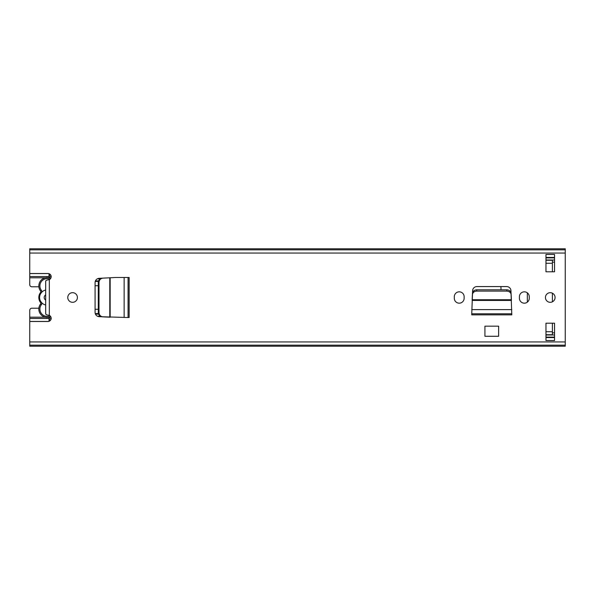 <?xml version="1.0" encoding="UTF-8"?>
<svg xmlns="http://www.w3.org/2000/svg" width="595" height="595" viewBox="0 0 595 595"><rect width="100%" height="100%" fill="white"/><g stroke="black" fill="none" stroke-linecap="round" stroke-linejoin="round"><path stroke-width="0.89" d="M72.59 302.32A4.82 4.82 0 0 0 77.409 297.5A4.82 4.82 0 0 0 72.59 292.68A4.82 4.82 0 0 0 67.77 297.5A4.82 4.82 0 0 0 72.59 302.32M454.297 298.251A4.924 4.924 0 0 0 459.221 303.175A4.924 4.924 0 0 0 464.145 298.251L464.145 296.749A4.924 4.924 0 0 0 459.221 291.825A4.924 4.924 0 0 0 454.297 296.749L454.297 298.251M550.256 302.32A4.82 4.82 0 0 0 555.076 297.5A4.82 4.82 0 0 0 550.256 292.68A4.82 4.82 0 0 0 545.437 297.5A4.82 4.82 0 0 0 550.256 302.32M519.413 298.251A4.924 4.924 0 0 0 524.336 303.175A4.924 4.924 0 0 0 529.267 298.251L529.267 296.749A4.924 4.924 0 0 0 524.336 291.825A4.924 4.924 0 0 0 519.413 296.749L519.413 298.251M471.753 313.781L472.616 290.643A4.284 4.284 0 0 1 476.893 286.574L506.665 286.574A4.284 4.284 0 0 1 510.941 290.643L511.804 314.852L471.753 314.852L471.753 313.781L511.804 313.781M554.54 271.796L554.54 254.444L545.972 254.444L545.972 271.796L554.54 271.796M545.972 323.204L545.972 340.556L554.54 340.556L554.54 323.204L545.972 323.204M38.868 308.21L31.892 308.21A2.142 2.142 0 0 0 29.75 310.352L29.75 321.493L47.957 321.493A3.213 3.213 0 0 0 49.325 315.372L46.916 314.919L45.681 314.086M29.75 321.493L29.75 346.208L565.25 346.208L565.25 248.792L29.75 248.792L29.75 277.813L45.205 277.813A8.352 8.352 0 0 0 38.831 285.935A8.352 8.352 0 0 1 50.716 278.363A8.352 8.352 0 0 0 49.05 277.791M45.681 280.914L46.916 280.081L49.325 279.628A3.213 3.213 0 0 0 47.957 273.507L29.75 273.507M128.066 317.529L99.149 316.666A4.284 4.284 0 0 1 95.081 312.39L95.081 282.61A4.284 4.284 0 0 1 99.149 278.334L115.965 277.471L129.137 277.471L129.137 317.529L128.066 317.529L128.066 277.471M484.925 326.172L498.632 326.172L498.632 336.272L484.925 336.272L484.925 326.172M554.54 257.442L545.972 257.442M545.972 337.558L554.54 337.558M545.972 257.873L554.54 257.873M545.972 337.127L554.54 337.127M29.75 345.159L565.25 345.159M29.75 249.841L565.25 249.841L29.75 249.841M49.987 279.211A7.281 7.281 0 0 0 41.434 290.405A2.142 2.142 0 0 1 41.851 292.093A7.594 7.594 0 0 1 45.681 290.055L45.681 304.945A7.594 7.594 0 0 1 41.851 302.907A2.142 2.142 0 0 1 41.434 304.595A7.281 7.281 0 0 0 49.987 315.789M476.692 291.111L506.866 291.111C509.365 291.319 510.793 292.495 511.15 294.622L511.41 299.731L472.147 299.731L472.408 294.622C472.765 292.495 474.193 291.319 476.692 291.111L476.759 289.787L506.799 289.787L506.866 291.111M476.759 289.787C474.26 289.996 472.832 291.171 472.475 293.298L472.408 294.622M511.15 294.622L511.083 293.298C510.726 291.171 509.298 289.996 506.799 289.787M98.993 312.576L98.993 282.424C99.224 279.933 100.533 278.505 102.913 278.14L109.785 277.791L109.785 317.209L102.913 316.86C100.533 316.495 99.224 315.067 98.993 312.576L98.294 312.546L98.294 282.454L98.993 282.424M98.294 312.546C98.525 315.03 99.834 316.458 102.214 316.823L102.913 316.86M102.913 278.14L102.214 278.177C99.834 278.542 98.525 279.97 98.294 282.454M49.05 317.209A8.352 8.352 0 0 0 50.716 316.637A8.352 8.352 0 0 1 40.586 303.941A1.071 1.071 0 0 0 40.586 302.624L39.664 301.144A8.352 8.352 0 0 1 39.664 293.856L40.586 292.376A1.071 1.071 0 0 0 40.586 291.059A8.352 8.352 0 0 1 38.831 285.935M41.851 302.907L40.624 301.33A2.142 2.142 0 0 0 39.664 301.144A8.352 8.352 0 0 0 40.586 302.624A1.071 1.071 0 0 1 40.586 303.941A1.071 1.071 0 0 0 40.81 303.286A1.071 1.071 0 0 1 40.586 303.941A8.352 8.352 0 0 0 45.205 317.187L29.75 317.187M40.81 291.714A1.071 1.071 0 0 1 40.586 292.376A1.071 1.071 0 0 0 40.586 291.059L41.434 290.405M45.681 281.435L45.681 294.904A2.997 2.997 0 0 0 45.681 300.096L45.681 313.565M40.624 301.33A7.594 7.594 0 0 1 40.624 293.67A2.142 2.142 0 0 1 39.664 293.856A8.352 8.352 0 0 1 40.14 293.008A8.352 8.352 0 0 0 39.664 293.856M41.851 292.093L40.624 293.67M500.559 286.574A2.142 2.142 0 0 1 500.99 287.861L500.99 289.787M95.081 285.719L98.294 285.719M98.294 309.281L95.081 309.281M527.334 302.156L527.334 292.844M545.972 334.725L552.398 334.725L552.398 323.204M552.398 271.796L552.398 260.275L545.972 260.275M552.398 293.186L552.398 301.814M554.54 334.985L552.398 334.985L552.398 332.843L554.54 332.843M554.54 262.157L552.398 262.157L552.398 260.015L554.54 260.015M29.75 277.813L29.75 284.648A2.142 2.142 0 0 0 31.892 286.79L38.868 286.79M29.75 321.426L48.604 321.426M29.75 318.474L49.028 318.474L49.028 321.307M49.028 317.217L49.028 318.474L50.24 320.541M48.604 273.574L29.75 273.574M29.75 276.526L49.028 276.526L49.028 277.783M49.028 273.693L49.028 276.526L50.24 274.459M49.325 279.628L49.325 315.372M29.75 341.947L565.25 341.947M29.75 253.054L565.25 253.054M545.972 340.556L554.54 340.556M554.54 254.444L545.972 254.444M471.753 309.616L511.804 309.616M472.11 300.438L511.447 300.438M124.139 317.529L124.139 277.471M110.157 317.232L110.157 277.768M39.664 301.144A8.352 8.352 0 0 0 40.586 302.624M40.586 303.941L41.434 304.595M95.245 281.435L98.413 281.435M95.445 280.892L98.577 280.892M97.409 316.198L100.265 316.198M95.445 314.108L98.577 314.108M95.245 313.565L98.413 313.565M97.409 278.802L100.265 278.802M545.972 331.727L552.398 331.727M545.972 263.273L552.398 263.273M545.972 334.985L552.398 334.985M545.972 260.015L552.398 260.015M49.028 317.187L51.17 319.084M49.028 277.813L51.17 275.916"/></g></svg>
